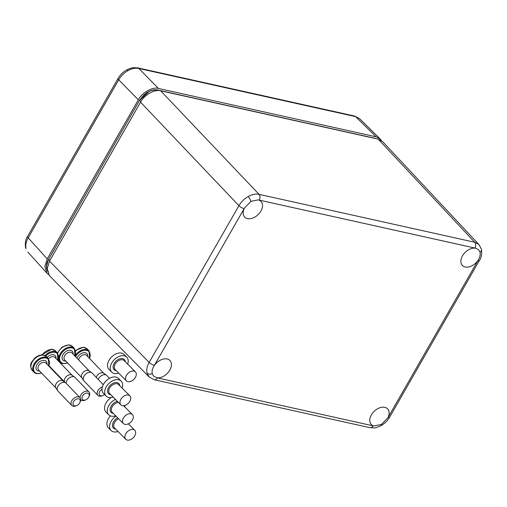 <?xml version="1.0" encoding="UTF-8"?>
<svg xmlns="http://www.w3.org/2000/svg" width="507" height="507" viewBox="0 0 507 507"><rect width="100%" height="100%" fill="white"/><g stroke="black" fill="none" stroke-linecap="round" stroke-linejoin="round"><path stroke-width="0.76" d="M135.508 433.929A6.363 4.202 -44.9 0 1 131.174 439.309A6.363 4.202 -44.9 0 1 125.761 439.265A6.363 4.202 -44.9 0 1 125.039 435.627A6.363 4.202 -44.9 0 1 129.374 430.247A6.363 4.202 -44.9 0 1 134.786 430.291A6.363 4.202 -44.9 0 1 135.508 433.929M118.03 431.495A10.603 7.003 -44.9 0 1 111.071 430.513A10.603 7.003 -44.9 0 1 109.861 424.448A10.603 7.003 -44.9 0 1 116.021 416.127M111.071 430.513L108.371 427.8A10.603 7.003 -44.9 0 1 107.167 421.742A10.603 7.003 -44.9 0 1 110.431 415.905M136.149 375.529A6.363 4.202 -44.9 0 1 131.814 380.909A6.363 4.202 -44.9 0 1 126.401 380.865A6.363 4.202 -44.9 0 1 125.679 377.227A6.363 4.202 -44.9 0 1 130.007 371.846A6.363 4.202 -44.9 0 1 135.42 371.891A6.363 4.202 -44.9 0 1 136.149 375.529M118.663 373.089A10.603 7.003 -44.9 0 1 111.705 372.113A10.603 7.003 -44.9 0 1 110.501 366.048A10.603 7.003 -44.9 0 1 117.719 357.08A10.603 7.003 -44.9 0 1 126.744 357.15A10.603 7.003 -44.9 0 1 127.948 363.215A10.603 7.003 -44.9 0 1 127.688 364.115M111.705 372.113L109.011 369.4A10.603 7.003 -44.9 0 1 107.801 363.335A10.603 7.003 -44.9 0 1 115.026 354.374A10.603 7.003 -44.9 0 1 124.044 354.444L126.744 357.15M83.598 400.143A4.24 2.82 136.2 0 0 85.943 399.789A4.24 2.82 136.2 0 0 88.744 397.101A4.24 2.82 136.2 0 0 87.616 393.128A4.24 2.82 136.2 0 0 82.584 395.961A4.24 2.82 136.2 0 0 83.598 400.143M80.036 397.722A5.659 3.758 -43.8 0 1 82.584 392.874A5.659 3.758 -43.8 0 1 87.553 391.195A5.659 3.758 -43.8 0 1 88.959 391.955A5.659 3.758 -43.8 0 1 89.055 396.493L88.744 397.101M85.943 399.789L85.322 400.074A5.659 3.758 -43.8 0 1 82.197 400.549A5.659 3.758 -43.8 0 1 80.797 399.789A5.659 3.758 -43.8 0 1 80.721 399.706L80.797 399.789M88.959 391.955L75.055 377.468A5.659 3.758 136.2 0 0 74.7 377.157L71.943 375.193A5.019 3.334 136.2 0 0 71.012 374.793A5.019 3.334 136.2 0 0 65.828 377.069A5.019 3.334 136.2 0 0 64.75 382.094L64.845 382.234M74.7 377.157A5.659 3.758 136.2 0 0 73.654 376.707A5.659 3.758 136.2 0 0 68.686 378.387A5.659 3.758 136.2 0 0 66.138 383.235M52.741 349.418A9.734 6.471 -43.8 0 1 53.469 349.653M51.093 349.437L51.689 349.26A9.734 6.471 -43.8 0 1 52.101 349.298A9.734 6.471 -43.8 0 1 52.614 349.393M133.151 418.212A6.363 4.202 -44.9 0 1 128.816 423.592A6.363 4.202 -44.9 0 1 123.404 423.554A6.363 4.202 -44.9 0 1 122.681 419.91A6.363 4.202 -44.9 0 1 127.016 414.536A6.363 4.202 -44.9 0 1 132.428 414.574A6.363 4.202 -44.9 0 1 133.151 418.212M125.064 405.41A10.603 7.003 -44.9 0 1 124.956 405.904A10.603 7.003 -44.9 0 1 124.69 406.798M115.672 415.778A10.603 7.003 -44.9 0 1 108.713 414.802A10.603 7.003 -44.9 0 1 107.503 408.737A10.603 7.003 -44.9 0 1 115.438 399.402M108.713 414.802L106.014 412.09A10.603 7.003 -44.9 0 1 104.803 406.025A10.603 7.003 -44.9 0 1 111.28 397.501M130.591 399.497A6.363 4.202 -44.9 0 1 126.256 404.878A6.363 4.202 -44.9 0 1 120.843 404.839A6.363 4.202 -44.9 0 1 120.121 401.202A6.363 4.202 -44.9 0 1 124.456 395.821A6.363 4.202 -44.9 0 1 129.868 395.859A6.363 4.202 -44.9 0 1 130.591 399.497M113.112 397.063A10.603 7.003 -44.9 0 1 106.153 396.087A10.603 7.003 -44.9 0 1 104.943 390.022A10.603 7.003 -44.9 0 1 112.167 381.055A10.603 7.003 -44.9 0 1 121.186 381.125A10.603 7.003 -44.9 0 1 122.396 387.19A10.603 7.003 -44.9 0 1 122.13 388.089M106.153 396.087L103.453 393.375A10.603 7.003 -44.9 0 1 102.249 387.31A10.603 7.003 -44.9 0 1 109.468 378.342A10.603 7.003 -44.9 0 1 118.492 378.412L121.186 381.125M109.487 378.336L106.774 375.51A5.659 3.758 136.2 0 0 106.419 375.199L103.656 373.234A5.019 3.334 136.2 0 0 102.731 372.829A5.019 3.334 136.2 0 0 96.26 377.366M106.419 375.199A5.659 3.758 136.2 0 0 105.374 374.743A5.659 3.758 136.2 0 0 98.231 379.426M84.46 347.46A9.734 6.471 -43.8 0 1 85.189 347.694M82.812 347.479L83.408 347.301A9.734 6.471 -43.8 0 1 83.82 347.339A9.734 6.471 -43.8 0 1 84.333 347.428M101.977 389.281A4.24 2.82 136.2 0 0 99.125 392.957A4.24 2.82 136.2 0 0 100.678 395.752A4.24 2.82 136.2 0 0 103.022 395.39A4.24 2.82 136.2 0 0 104.493 394.414M103.022 395.39L102.401 395.682A5.659 3.758 -43.8 0 1 99.277 396.157A5.659 3.758 -43.8 0 1 97.876 395.397A5.659 3.758 -43.8 0 1 97.807 390.796A5.659 3.758 -43.8 0 1 102.344 386.955M103.263 384.667L92.141 373.076A5.659 3.758 136.2 0 0 91.78 372.765L89.023 370.801A5.019 3.334 136.2 0 0 88.091 370.402A5.019 3.334 136.2 0 0 82.907 372.67A5.019 3.334 136.2 0 0 81.83 377.696L83.68 380.535A5.659 3.758 136.2 0 0 83.978 380.909L97.876 395.397M91.78 372.765A5.659 3.758 136.2 0 0 90.734 372.309A5.659 3.758 136.2 0 0 84.891 374.876A5.659 3.758 136.2 0 0 83.68 380.535M69.82 345.026A9.734 6.471 -43.8 0 1 70.549 345.261M68.172 345.045L68.768 344.868A9.734 6.471 -43.8 0 1 69.18 344.906A9.734 6.471 -43.8 0 1 69.7 344.994M74.599 405.828A4.24 2.82 136.2 0 0 76.944 405.473A4.24 2.82 136.2 0 0 79.745 402.786A4.24 2.82 136.2 0 0 78.623 398.813A4.24 2.82 136.2 0 0 73.585 401.645A4.24 2.82 136.2 0 0 74.599 405.828M76.944 405.473L76.329 405.758A5.659 3.758 -43.8 0 1 73.198 406.234A5.659 3.758 -43.8 0 1 71.798 405.473A5.659 3.758 -43.8 0 1 72.488 399.712A5.659 3.758 -43.8 0 1 78.56 396.88A5.659 3.758 -43.8 0 1 79.96 397.64A5.659 3.758 -43.8 0 1 80.062 402.178L79.745 402.786M79.96 397.64L66.062 383.153A5.659 3.758 136.2 0 0 65.701 382.848L62.944 380.884A5.019 3.334 136.2 0 0 62.019 380.478A5.019 3.334 136.2 0 0 56.828 382.753A5.019 3.334 136.2 0 0 55.757 387.779L57.602 390.618A5.659 3.758 136.2 0 0 57.899 390.986L71.798 405.473M65.701 382.848A5.659 3.758 136.2 0 0 64.662 382.392A5.659 3.758 136.2 0 0 58.812 384.952A5.659 3.758 136.2 0 0 57.602 390.618M43.748 355.109A9.734 6.471 -43.8 0 1 44.47 355.344M42.094 355.122L42.689 354.944A9.734 6.471 -43.8 0 1 43.101 354.989A9.734 6.471 -43.8 0 1 43.621 355.077M26.047 248.538L25.534 247.581C24.976 242.663 25.661 238.949 27.581 236.439A4.24 1.28 -150.2 0 0 28.202 237.84C26.041 241.693 25.325 245.255 26.047 248.538A4.24 2.96 166.4 0 1 25.534 247.581M381.441 140.547L380.218 138.975L376.162 136.839L355.622 116.642A4.24 2.896 -77.5 0 0 354.57 116.046L359.666 118.758L355.622 116.642L138.836 68.47C135.47 67.786 131.833 68.515 127.916 70.663C124.025 72.919 120.951 75.968 118.708 79.814A4.24 1.28 -150.2 0 1 118.087 78.414L27.581 236.439M376.162 136.839L158.469 88.465C152.848 86.513 141.783 92.749 138.341 99.816L47.24 258.887L44.825 266.606L46.936 273.159L48.476 274.464M373.589 425.918L381.334 424.555L387.823 417.895A11.312 7.516 136.2 0 0 387.582 408.845A11.312 7.516 136.2 0 0 384.8 407.336A11.312 7.516 136.2 0 0 372.67 412.99A11.312 7.516 136.2 0 0 371.257 424.505A11.312 7.516 136.2 0 0 373.589 425.918L373.076 425.823A4.24 2.896 102.5 0 1 369.958 427.68L154.293 379.756A4.24 2.896 102.5 0 0 157.404 377.899L373.076 425.823M152.239 373.653L153.558 376.118L156.91 377.772A11.312 7.516 136.2 0 0 168.761 371.72A11.312 7.516 136.2 0 0 169.896 360.471A11.312 7.516 136.2 0 0 167.114 358.962A11.312 7.516 136.2 0 0 154.046 365.946C152.328 368.703 151.726 371.276 152.239 373.653A4.24 2.96 -13.6 0 1 147.024 373.133C146.301 369.857 147.011 366.282 149.159 362.416L238.917 205.69C241.18 201.856 244.26 198.814 248.151 196.558C252.068 194.409 255.705 193.668 259.052 194.339A4.24 2.896 102.5 0 1 259.223 200.119L258.215 199.891L250.921 201.349L244.469 208.054A11.312 7.516 136.2 0 0 244.672 217.066A11.312 7.516 136.2 0 0 247.498 218.606A11.312 7.516 136.2 0 0 259.647 212.921A11.312 7.516 136.2 0 0 260.997 201.399A11.312 7.516 136.2 0 0 258.709 200.024M475.382 248.17A11.312 7.516 136.2 0 0 463.563 254.197A11.312 7.516 136.2 0 0 462.359 265.434A11.312 7.516 136.2 0 0 465.185 266.98A11.312 7.516 136.2 0 0 478.253 259.996C479.952 257.22 480.535 254.641 480.009 252.252L478.671 249.755L475.902 248.265L259.223 200.119M48.374 259.749L46.448 266.536L48.438 272.221C45.719 268.938 45.769 264.597 48.59 259.191L49.838 260.56M158.323 90.563L157.823 90.05C150.794 89.321 144.749 92.724 139.704 100.266L149.09 91.475M376.859 138.848L157.664 90.018M160.681 90.816L259.052 194.339L474.723 242.264L478.995 244.621L382.557 141.523L378.285 139.165L160.681 90.816C155.06 88.858 143.988 95.101 140.553 102.167L49.509 261.137L47.081 269.04L49.42 275.637L149.083 376.923L147.024 373.133M478.995 244.621L481.466 249.267A4.24 2.96 166.4 0 1 480.009 252.252M125.761 439.265L114.525 427.971A6.363 4.202 -44.9 0 1 113.802 424.334A6.363 4.202 -44.9 0 1 118.6 418.719M115.659 429.112A7.212 4.759 -44.9 0 1 112.655 423.998A7.212 4.759 -44.9 0 1 117.706 417.825M126.401 380.865L115.165 369.571A6.363 4.202 -44.9 0 1 114.436 365.934A6.363 4.202 -44.9 0 1 118.771 360.553A6.363 4.202 -44.9 0 1 124.183 360.597L135.42 371.891M116.293 370.706A7.212 4.759 -44.9 0 1 113.289 365.598A7.212 4.759 -44.9 0 1 119.696 358.848A7.212 4.759 -44.9 0 1 125.318 361.732M45.06 355.578A9.899 6.578 -43.8 0 1 54.889 351.541A9.899 6.578 -43.8 0 1 57.342 352.878L57.868 360.471M50.092 367.429A9.335 6.204 136.2 0 0 50.491 367.283M57.735 360.331A9.335 6.204 136.2 0 0 54.914 352.314A9.335 6.204 136.2 0 0 45.763 355.996M47.157 357.327A6.433 4.278 -43.8 0 1 53.539 354.716A6.433 4.278 -43.8 0 1 55.966 358.487M72.114 375.319L54.845 357.321A5.019 3.334 136.2 0 0 53.603 356.643A5.019 3.334 136.2 0 0 48.539 358.779M52.101 349.298L55.491 350.945A9.899 6.578 136.2 0 0 53.039 349.615A9.899 6.578 136.2 0 0 42.144 354.925M123.404 423.554L112.167 412.261A6.363 4.202 -44.9 0 1 111.445 408.623A6.363 4.202 -44.9 0 1 118.423 402.4M113.295 413.395A7.212 4.759 -44.9 0 1 110.298 408.281A7.212 4.759 -44.9 0 1 117.377 401.354M120.843 404.839L109.607 393.546A6.363 4.202 -44.9 0 1 108.885 389.908A6.363 4.202 -44.9 0 1 113.219 384.528A6.363 4.202 -44.9 0 1 118.632 384.566L129.868 395.859M110.741 394.68A7.212 4.759 -44.9 0 1 107.738 389.566A7.212 4.759 -44.9 0 1 114.138 382.823A7.212 4.759 -44.9 0 1 119.76 385.707M74.973 356.015A9.899 6.578 -43.8 0 1 86.608 349.583A9.899 6.578 -43.8 0 1 89.061 350.914L89.587 358.506M89.454 358.373A9.335 6.204 136.2 0 0 86.634 350.356A9.335 6.204 136.2 0 0 75.518 356.668M77.058 358.278A6.433 4.278 -43.8 0 1 85.258 352.752A6.433 4.278 -43.8 0 1 87.686 356.529M103.834 373.355L86.564 355.363A5.019 3.334 136.2 0 0 85.322 354.685A5.019 3.334 136.2 0 0 78.68 359.97M83.82 347.339L87.21 348.987A9.899 6.578 136.2 0 0 84.758 347.65A9.899 6.578 136.2 0 0 75.689 350.926M62.589 363.525A9.899 6.578 -43.8 0 1 60.137 362.188A9.899 6.578 -43.8 0 1 61.347 352.112A9.899 6.578 -43.8 0 1 71.969 347.149A9.899 6.578 -43.8 0 1 74.421 348.48L74.947 356.072M74.814 355.939A9.335 6.204 136.2 0 0 71.994 347.922A9.335 6.204 136.2 0 0 60.922 354.165A9.335 6.204 136.2 0 0 63.153 363.361A9.335 6.204 136.2 0 0 67.57 362.892M65.802 361.047A6.433 4.278 -43.8 0 1 64.522 360.965A6.433 4.278 -43.8 0 1 62.988 354.621A6.433 4.278 -43.8 0 1 70.619 350.318A6.433 4.278 -43.8 0 1 73.046 354.095M89.194 370.921L71.924 352.929A5.019 3.334 136.2 0 0 70.682 352.251A5.019 3.334 136.2 0 0 65.295 354.767A5.019 3.334 136.2 0 0 64.681 359.881L81.95 377.873M69.18 344.906L72.571 346.554A9.899 6.578 136.2 0 0 70.118 345.216A9.899 6.578 136.2 0 0 57.671 353.265M58.286 360.255L58.064 360.008A9.899 6.578 136.2 0 0 58.286 360.255L60.137 362.188L62.735 363.608L67.704 363.025M36.517 373.602A9.899 6.578 -43.8 0 1 34.058 372.271A9.899 6.578 -43.8 0 1 35.268 362.188A9.899 6.578 -43.8 0 1 45.89 357.226A9.899 6.578 -43.8 0 1 48.342 358.563L48.868 366.155M48.735 366.016A9.335 6.204 136.2 0 0 45.915 357.999A9.335 6.204 136.2 0 0 34.844 364.241A9.335 6.204 136.2 0 0 37.074 373.444A9.335 6.204 136.2 0 0 41.492 372.968M39.723 371.124A6.433 4.278 -43.8 0 1 38.45 371.042A6.433 4.278 -43.8 0 1 36.91 364.704A6.433 4.278 -43.8 0 1 44.546 360.401A6.433 4.278 -43.8 0 1 46.967 364.178M63.115 381.004L45.852 363.006A5.019 3.334 136.2 0 0 44.603 362.334A5.019 3.334 136.2 0 0 39.216 364.85A5.019 3.334 136.2 0 0 38.602 369.958L55.871 387.956M43.101 354.989L46.492 356.63A9.899 6.578 136.2 0 0 44.039 355.299A9.899 6.578 136.2 0 0 33.418 360.255A9.899 6.578 136.2 0 0 32.207 370.338L34.058 372.271L36.656 373.691L41.625 373.108M127.916 70.663A4.24 1.141 -119.4 0 0 126.598 69.979C123.005 72.045 120.165 74.859 118.087 78.414M354.57 116.046L137.784 67.875A4.24 2.896 -77.5 0 1 138.836 68.47L158.469 88.465M138.341 99.816L118.708 79.814L28.202 237.84L47.24 258.887M481.466 249.267C482.024 254.184 481.339 257.898 479.419 260.408A4.24 1.28 -150.2 0 1 477.93 260.585L478.253 259.996M248.151 196.558A4.24 1.141 60.6 0 1 250.921 201.349M244.469 208.054L154.046 365.946M154.362 365.357A4.24 1.28 -150.2 0 1 149.159 362.416L49.509 261.137M369.958 427.68L374.515 427.851C375.275 427.997 377.487 427.236 381.144 425.576A4.24 1.141 -119.4 0 0 381.334 424.555M375.313 138.379L157.753 90.012C154.248 89.327 150.528 90.265 146.58 92.813L143.969 94.853L139.659 100.171L48.628 259.286M140.921 101.546L139.704 100.266M375.63 138.576L376.923 138.867M387.823 417.895L477.93 260.585M156.91 377.772L157.404 377.899M381.144 425.576C384.737 423.503 387.576 420.69 389.661 417.134A4.24 1.28 -150.2 0 1 388.172 417.312M244.12 208.631A4.24 1.28 -150.2 0 1 238.917 205.69L140.553 102.167M378.285 139.165L474.723 242.264A4.24 2.896 102.5 0 1 474.888 248.043M134.786 430.291L128.353 423.827M50.618 367.417L50.225 367.569M55.491 350.945L57.342 352.878M51.651 349.253L41.574 354.944M49.033 365.769L64.814 382.215M132.428 414.574L123.613 405.72M87.21 348.987L89.061 350.914M83.37 347.295L75.556 350.407M72.571 346.554L74.421 348.48M68.73 344.861L62.082 347.035L57.399 352.935M46.492 356.63L48.342 358.563M42.651 354.944C39.755 354.856 37.024 356.015 34.444 358.417C32.017 362.163 28.563 363.646 32.207 370.338M27.891 252.099L46.936 273.159M359.666 118.758L380.218 138.975M126.598 69.979C130.236 68.318 132.466 67.558 133.284 67.691L137.784 67.875M149.083 376.923L154.293 379.756M479.419 260.408L389.661 417.134"/></g></svg>
